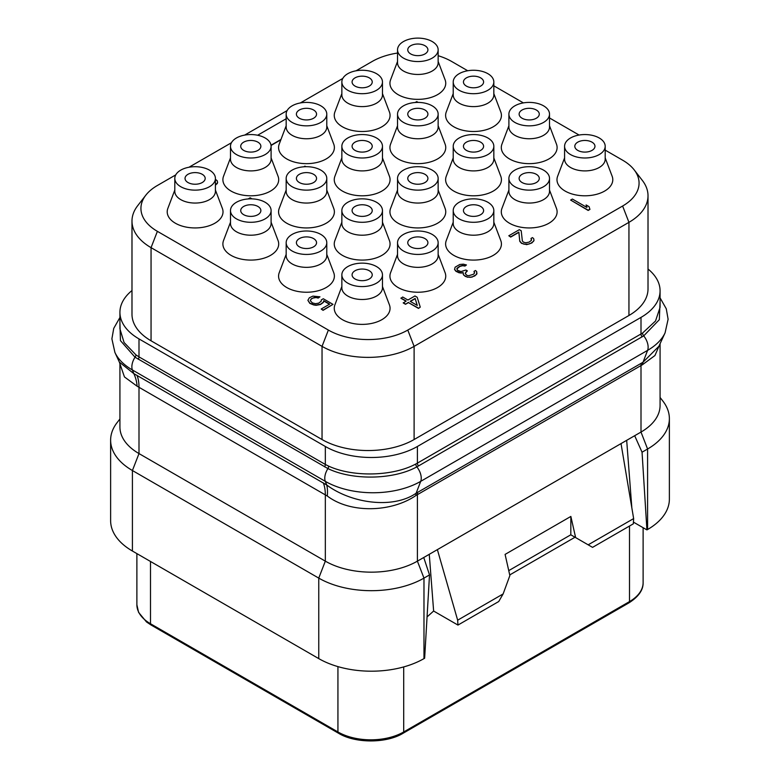<?xml version="1.0" encoding="UTF-8"?>
<svg xmlns="http://www.w3.org/2000/svg" width="780" height="780" viewBox="0 0 780 780"><rect width="100%" height="100%" fill="white"/><g stroke="black" fill="none" stroke-linecap="round" stroke-linejoin="round"><path stroke-width="1.17" d="M648.014 269.022A65.101 37.586 180 0 1 660.075 290.813A65.101 37.586 180 0 1 641.004 317.392L417.398 446.482A65.101 37.586 180 0 1 325.328 446.482L138.996 338.91A65.101 37.586 180 0 1 119.925 312.331A65.101 37.586 180 0 1 131.986 290.54M131.986 221.072L131.986 314.223A65.101 37.586 0 0 0 151.057 340.802L322.043 439.53A65.101 37.586 0 0 0 414.112 439.53L628.943 315.49A65.101 37.586 0 0 0 648.014 288.912L648.014 195.761A65.101 37.586 180 0 1 628.943 222.339L414.112 346.369A65.101 37.586 180 0 1 322.043 346.369L151.057 247.65A65.101 37.586 180 0 1 131.986 221.072A65.101 37.586 180 0 1 137.66 205.725L145.821 195.185A56.15 32.419 180 0 1 157.384 185.494L175.753 174.886M356.031 70.805L372.216 61.454A56.15 32.419 180 0 1 397.537 53.05M438.145 55.712A56.15 32.419 180 0 1 451.63 61.454L467.717 70.746M493.828 85.819L523.39 102.892M549.51 117.965L579.072 135.037M605.192 150.121L622.615 160.183A56.15 32.419 180 0 1 634.179 169.864A56.15 32.419 180 0 1 622.615 206.027L407.784 330.067A56.15 32.419 180 0 1 328.37 330.067L157.384 231.338A56.15 32.419 180 0 1 145.821 195.185M634.179 169.864L642.34 180.414A65.101 37.586 180 0 1 648.014 195.761M188.984 167.242L231.436 142.74M244.666 135.096L287.118 110.585M300.349 102.95L342.8 78.439M138.996 338.91L138.996 356.879L135.964 354.9L124.069 342.498L119.925 328.838L119.925 312.331M417.398 446.482L417.398 463.115L415.808 463.993C392.632 476.57 352.492 477.185 328.575 466.099L325.328 464.461L325.328 446.482M660.075 290.813L660.075 307.32L655.532 320.99L642.544 333.079L417.398 463.115A3.101 1.794 -120 0 0 418.499 465.943L416.832 466.859C393.305 479.915 352.131 480.431 327.941 468.585L135.028 357.211L120.432 340.606L119.925 322.433M660.075 301.597L659.334 319.683L643.724 335.868L418.499 465.943M659.997 343.873L654.937 355.534L642.418 364.738A9.341 5.811 -114.6 0 1 643.022 362.242L647.605 350.356A67.46 38.941 180 0 0 665.087 332.836L658.885 346.291L643.022 362.242L416.13 493.233C393.178 509.213 351.341 503.461 326.713 484.985L133.799 373.601L119.379 362.135L119.935 363.851M642.544 333.079A3.101 1.814 -122.7 0 0 643.724 335.868A12.402 7.156 -120 0 1 647.605 350.356L420.712 481.348A67.46 38.941 180 0 1 325.309 481.348L132.395 369.973L133.799 373.601A46.283 31.873 -60.2 0 1 137.114 386.217L124.459 376.945L119.925 363.802M328.575 466.099A3.101 1.765 -66.2 0 1 327.941 468.585A12.402 7.156 -60 0 0 325.309 481.348L326.713 484.985A46.283 21.002 -59.9 0 1 327.288 496.012L137.114 386.217M642.418 364.738L415.945 495.495C391.706 512.236 350.61 513.786 327.288 496.012M660.075 343.707L660.075 405.483A65.101 37.586 180 0 1 641.004 432.061L647.585 449.007A74.402 42.959 0 0 0 669.376 418.636A74.402 42.959 0 0 0 662.893 401.095L660.075 397.459M457.655 620.188L503.119 593.941L498.732 601.526L457.957 625.072L457.655 620.188L437.375 549.627L641.004 432.061L641.004 365.498A9.301 5.372 -120 0 1 641.404 363.129M437.375 549.627L423.735 557.505L429.517 574.909L424.642 658.232L423.979 658.612A74.402 42.959 0 0 1 318.757 658.612L132.415 551.031A74.402 42.959 0 0 1 110.623 520.66L110.623 440.154A74.402 42.959 0 0 0 132.415 470.525L132.415 551.031M417.797 492.219A9.301 5.372 -120 0 0 417.398 494.588L417.398 561.151L423.735 557.505M137.017 375.307A46.508 26.851 -60 0 1 138.996 387.153L138.996 453.58L325.328 561.151L318.757 578.107A74.402 42.959 0 0 0 423.979 578.107L417.398 561.151A65.101 37.586 180 0 1 325.328 561.151L325.328 494.725A46.508 26.851 -60 0 0 323.349 482.888M318.757 658.612L318.757 578.107L132.415 470.525L138.996 453.58A65.101 37.586 180 0 1 119.925 427.001L119.925 363.792M633.428 522.112L646.922 529.893L647.585 529.513A74.402 42.959 0 0 0 669.376 499.142L669.376 418.636M631.829 507.79L626.681 440.329M634.676 435.718L642.047 452.205L646.922 529.893M427.06 616.922L433.631 611.033L429.263 554.307M457.957 625.072L433.631 611.033M588.169 544.83L633.643 518.583L633.331 523.819L592.556 547.365L575.63 537.586L570.853 516.438L570.814 534.807L575.016 537.235L509.73 574.928M480.646 206.456A10.072 5.821 180 0 1 483.6 210.571A10.072 5.821 180 0 1 477.38 215.943A10.072 5.821 180 0 1 466.401 214.685A10.072 5.821 180 0 1 463.447 210.571A10.072 5.821 180 0 1 469.667 205.198A10.072 5.821 180 0 1 480.646 206.456M487.88 218.858A20.309 11.72 180 0 1 465.748 221.403A20.309 11.72 180 0 1 453.219 210.571A20.309 11.72 180 0 1 459.166 202.274A20.309 11.72 0 0 1 481.289 199.739A20.309 11.72 0 0 1 493.828 210.571A20.309 11.72 0 0 1 487.88 218.858M493.828 210.571L493.828 223.48A20.309 11.72 0 0 1 487.88 231.767A20.309 11.72 180 0 1 465.748 234.312A20.309 11.72 180 0 1 453.219 223.48L453.219 210.571M453.219 222.212L446.267 240.532A27.904 16.107 0 0 0 460.132 258.112A27.904 16.107 0 0 0 493.252 255.372A27.904 16.107 0 0 0 500.779 240.532L493.828 222.212M174.808 190.066L167.856 208.387A27.904 16.107 0 0 0 181.73 225.966A27.904 16.107 0 0 0 214.841 223.226A27.904 16.107 0 0 0 222.368 208.387L215.416 190.066M230.49 157.911L223.538 176.241A27.904 16.107 0 0 0 237.412 193.82A27.904 16.107 0 0 0 270.523 191.08A27.904 16.107 0 0 0 278.05 176.241L271.099 157.911M341.854 93.619L334.903 111.949A27.904 16.107 0 0 0 348.767 129.529A27.904 16.107 0 0 0 381.888 126.779A27.904 16.107 0 0 0 389.415 111.949L382.463 93.619M397.537 61.474L390.585 79.804A27.904 16.107 0 0 0 404.45 97.383A27.904 16.107 0 0 0 437.57 94.633A27.904 16.107 0 0 0 445.097 79.804L438.145 61.474M230.49 222.212L223.538 240.532A27.904 16.107 0 0 0 237.412 258.112A27.904 16.107 0 0 0 270.523 255.372A27.904 16.107 0 0 0 278.05 240.532L271.099 222.212M286.172 190.066L279.221 208.387A27.904 16.107 0 0 0 293.085 225.966A27.904 16.107 0 0 0 326.206 223.226A27.904 16.107 0 0 0 333.733 208.387L326.781 190.066M341.854 157.911L334.903 176.241A27.904 16.107 0 0 0 348.767 193.82A27.904 16.107 0 0 0 381.888 191.08A27.904 16.107 0 0 0 389.415 176.241L382.463 157.911M397.537 125.765L390.585 144.095A27.904 16.107 0 0 0 404.45 161.674A27.904 16.107 0 0 0 437.57 158.935A27.904 16.107 0 0 0 445.097 144.095L438.145 125.765M453.219 93.619L446.267 111.949A27.904 16.107 0 0 0 460.132 129.529A27.904 16.107 0 0 0 493.252 126.779A27.904 16.107 0 0 0 500.779 111.949L493.828 93.619M286.172 254.358L279.221 272.688A27.904 16.107 0 0 0 293.085 290.267A27.904 16.107 0 0 0 326.206 287.518A27.904 16.107 0 0 0 333.733 272.688L326.781 254.358M341.854 222.212L334.903 240.532A27.904 16.107 0 0 0 348.767 258.112A27.904 16.107 0 0 0 381.888 255.372A27.904 16.107 0 0 0 389.415 240.532L382.463 222.212M397.537 190.066L390.585 208.387A27.904 16.107 0 0 0 404.45 225.966A27.904 16.107 0 0 0 437.57 223.226A27.904 16.107 0 0 0 445.097 208.387L438.145 190.066M453.219 157.911L446.267 176.241A27.904 16.107 0 0 0 460.132 193.82A27.904 16.107 0 0 0 493.252 191.08A27.904 16.107 0 0 0 500.779 176.241L493.828 157.911M508.901 125.765L501.95 144.095A27.904 16.107 0 0 0 515.814 161.674A27.904 16.107 0 0 0 548.935 158.935A27.904 16.107 0 0 0 556.462 144.095L549.51 125.765M341.854 286.504L334.903 304.834A27.904 16.107 0 0 0 348.767 322.413A27.904 16.107 0 0 0 381.888 319.663A27.904 16.107 0 0 0 389.415 304.834L382.463 286.504M397.537 254.358L390.585 272.688A27.904 16.107 0 0 0 404.45 290.267A27.904 16.107 0 0 0 437.57 287.518A27.904 16.107 0 0 0 445.097 272.688L438.145 254.358M508.901 190.066L501.95 208.387A27.904 16.107 0 0 0 515.814 225.966A27.904 16.107 0 0 0 548.935 223.226A27.904 16.107 0 0 0 556.462 208.387L549.51 190.066M564.583 157.911L557.632 176.241A27.904 16.107 0 0 0 571.496 193.82A27.904 16.107 0 0 0 604.617 191.08A27.904 16.107 0 0 0 612.144 176.241L605.192 157.911M570.638 200.06L588.169 210.444L589.924 209.43L589.066 206.651L586.082 204.935L586.94 207.451L572.393 199.056L570.638 200.06L588.169 210.191L589.924 209.176M586.082 204.935L586.833 207.392M508.813 235.755L510.685 237.081L518.866 232.362L519.773 241.322L521.498 243.331L526.695 244.647L531.911 242.931L534.008 240.425L533.676 238.631L532.477 237.607L531.014 238.446L531.424 240.367L529.162 242.102L525.71 242.804L523.253 242.063L522.346 240.864L521.206 230.753L519.343 229.681L508.813 235.755L510.685 236.827L518.866 232.108L519.773 241.069L521.498 243.077L524.033 244.208L528.616 244.15L530.741 243.35L533.578 241.274L534.008 240.172M531.014 238.446L531.521 239.636M456.807 268.983L459.82 266.448L462.618 265.697L464.987 266.058L466.45 264.956L463.33 264.166L459.79 264.488L455.12 267.189L454.565 269.49L455.92 271.284L459.206 272.844L463.106 272.737M460.902 273.146L463.115 272.483L463.603 275.038L467.327 277.192L471.91 277.134L476.58 274.433L476.687 271.537L475.478 270.514L474.026 271.352L474.425 273.273L473.333 274.336L468.712 275.71L467.005 275.408L465.348 273.77L466.196 271.567L467.366 270.884L465.874 270.026L460.951 271.577L457.382 270.192L456.982 268.271L459.82 266.194L462.618 265.444L464.987 265.805L466.45 264.956M474.026 271.352L474.532 272.542M465.231 273.205L467.366 270.884M400.959 298.028L406.185 301.041L403.26 302.981L405.502 304.278L408.427 302.591L418.499 308.402L420.254 307.135L417.193 297.268L414.95 295.981L407.94 300.027L402.714 297.014L400.959 298.282L405.961 301.168M310.294 300.729L311.191 299.101L312.946 298.087L316.115 297.55L318.191 298.077L319.946 296.81L312.916 296.127L309.328 297.775L307.895 300.319L309.796 303.108L313.735 304.707L316.105 305.058L320.522 304.239L323.369 302.162L323.71 300.671L329.677 304.122L321.204 309.017L323.066 310.089L333.002 304.356L323.3 298.75L321.253 299.93L321.204 301.255L318.659 303.157L315.49 303.693L312.37 302.903L310.264 300.68L311.191 298.847L314.486 297.375L318.191 297.823L319.946 296.81M307.895 300.319L309.796 303.361L313.735 304.96L316.105 305.311L320.522 304.493L323.369 302.416L323.71 300.924L329.452 304.249M321.204 309.017L323.066 310.343L333.002 304.356M215.416 185.172L217.601 182.627L217.279 180.833L216.07 179.809L215.416 180.18M271.05 145.46L280.849 139.805M286.172 125.765L279.221 144.095A27.904 16.107 0 0 0 293.085 161.674A27.904 16.107 0 0 0 326.206 158.935A27.904 16.107 0 0 0 333.733 144.095L326.781 125.765M174.808 178.425L174.808 191.334A20.309 11.72 180 0 0 187.346 202.166A20.309 11.72 180 0 0 209.469 199.621A20.309 11.72 0 0 0 215.416 191.334L215.416 178.425A20.309 11.72 0 0 0 202.888 167.593A20.309 11.72 0 0 0 180.755 170.128A20.309 11.72 180 0 0 174.808 178.425A20.309 11.72 180 0 0 187.346 189.248A20.309 11.72 180 0 0 209.469 186.713A20.309 11.72 0 0 0 215.416 178.425M187.99 182.53A10.072 5.821 180 0 1 185.035 178.425A10.072 5.821 180 0 1 191.256 173.043A10.072 5.821 180 0 1 202.244 174.31A10.072 5.821 180 0 1 205.189 178.425A10.072 5.821 180 0 1 198.968 183.797A10.072 5.821 180 0 1 187.99 182.53M230.49 146.269L230.49 159.178A20.309 11.72 180 0 0 243.028 170.011A20.309 11.72 180 0 0 265.151 167.476A20.309 11.72 0 0 0 271.099 159.178L271.099 146.269A20.309 11.72 0 0 0 258.57 135.447A20.309 11.72 0 0 0 236.438 137.982A20.309 11.72 180 0 0 230.49 146.269A20.309 11.72 180 0 0 243.028 157.102A20.309 11.72 180 0 0 265.151 154.567A20.309 11.72 0 0 0 271.099 146.269M243.672 150.384A10.072 5.821 180 0 1 240.718 146.269A10.072 5.821 180 0 1 246.938 140.897A10.072 5.821 180 0 1 257.917 142.165A10.072 5.821 180 0 1 260.871 146.269A10.072 5.821 180 0 1 254.65 151.651A10.072 5.821 180 0 1 243.672 150.384M341.854 81.978L341.854 94.887A20.309 11.72 180 0 0 354.393 105.719A20.309 11.72 180 0 0 376.516 103.174A20.309 11.72 0 0 0 382.463 94.887L382.463 81.978A20.309 11.72 0 0 0 369.935 71.146A20.309 11.72 0 0 0 347.802 73.691A20.309 11.72 180 0 0 341.854 81.978A20.309 11.72 180 0 0 354.393 92.81A20.309 11.72 180 0 0 376.516 90.266A20.309 11.72 0 0 0 382.463 81.978M355.036 86.093A10.072 5.821 180 0 1 352.082 81.978A10.072 5.821 180 0 1 358.303 76.606A10.072 5.821 180 0 1 369.281 77.864A10.072 5.821 180 0 1 372.235 81.978A10.072 5.821 180 0 1 366.015 87.35A10.072 5.821 180 0 1 355.036 86.093M397.537 49.832L397.537 62.741A20.309 11.72 180 0 0 410.065 73.573A20.309 11.72 180 0 0 432.198 71.029A20.309 11.72 0 0 0 438.145 62.741L438.145 49.832A20.309 11.72 0 0 0 425.607 39A20.309 11.72 0 0 0 403.484 41.545A20.309 11.72 180 0 0 397.537 49.832A20.309 11.72 180 0 0 410.065 60.664A20.309 11.72 180 0 0 432.198 58.12A20.309 11.72 0 0 0 438.145 49.832M410.719 53.947A10.072 5.821 180 0 1 407.764 49.832A10.072 5.821 180 0 1 413.985 44.46A10.072 5.821 180 0 1 424.964 45.718A10.072 5.821 180 0 1 427.918 49.832A10.072 5.821 180 0 1 421.697 55.204A10.072 5.821 180 0 1 410.719 53.947M230.49 210.571L230.49 223.48A20.309 11.72 180 0 0 243.028 234.312A20.309 11.72 180 0 0 265.151 231.767A20.309 11.72 0 0 0 271.099 223.48L271.099 210.571A20.309 11.72 0 0 0 258.57 199.739A20.309 11.72 0 0 0 236.438 202.274A20.309 11.72 180 0 0 230.49 210.571A20.309 11.72 180 0 0 243.028 221.403A20.309 11.72 180 0 0 265.151 218.858A20.309 11.72 0 0 0 271.099 210.571M243.672 214.685A10.072 5.821 180 0 1 240.718 210.571A10.072 5.821 180 0 1 246.938 205.198A10.072 5.821 180 0 1 257.917 206.456A10.072 5.821 180 0 1 260.871 210.571A10.072 5.821 180 0 1 254.65 215.943A10.072 5.821 180 0 1 243.672 214.685M286.172 178.425L286.172 191.334A20.309 11.72 180 0 0 298.711 202.166A20.309 11.72 180 0 0 320.834 199.621A20.309 11.72 0 0 0 326.781 191.334L326.781 178.425A20.309 11.72 0 0 0 314.252 167.593A20.309 11.72 0 0 0 292.12 170.128A20.309 11.72 180 0 0 286.172 178.425A20.309 11.72 180 0 0 298.711 189.248A20.309 11.72 180 0 0 320.834 186.713A20.309 11.72 0 0 0 326.781 178.425M299.354 182.53A10.072 5.821 180 0 1 296.4 178.425A10.072 5.821 180 0 1 302.62 173.043A10.072 5.821 180 0 1 313.599 174.31A10.072 5.821 180 0 1 316.553 178.425A10.072 5.821 180 0 1 310.333 183.797A10.072 5.821 180 0 1 299.354 182.53M341.854 146.269L341.854 159.178A20.309 11.72 180 0 0 354.393 170.011A20.309 11.72 180 0 0 376.516 167.476A20.309 11.72 0 0 0 382.463 159.178L382.463 146.269A20.309 11.72 0 0 0 369.935 135.447A20.309 11.72 0 0 0 347.802 137.982A20.309 11.72 180 0 0 341.854 146.269A20.309 11.72 180 0 0 354.393 157.102A20.309 11.72 180 0 0 376.516 154.567A20.309 11.72 0 0 0 382.463 146.269M355.036 150.384A10.072 5.821 180 0 1 352.082 146.269A10.072 5.821 180 0 1 358.303 140.897A10.072 5.821 180 0 1 369.281 142.165A10.072 5.821 180 0 1 372.235 146.269A10.072 5.821 180 0 1 366.015 151.651A10.072 5.821 180 0 1 355.036 150.384M397.537 114.124L397.537 127.033A20.309 11.72 180 0 0 410.065 137.865A20.309 11.72 180 0 0 432.198 135.33A20.309 11.72 0 0 0 438.145 127.033L438.145 114.124A20.309 11.72 0 0 0 425.607 103.291A20.309 11.72 0 0 0 403.484 105.836A20.309 11.72 180 0 0 397.537 114.124A20.309 11.72 180 0 0 410.065 124.956A20.309 11.72 180 0 0 432.198 122.411A20.309 11.72 0 0 0 438.145 114.124M410.719 118.238A10.072 5.821 180 0 1 407.764 114.124A10.072 5.821 180 0 1 413.985 108.752A10.072 5.821 180 0 1 424.964 110.009A10.072 5.821 180 0 1 427.918 114.124A10.072 5.821 180 0 1 421.697 119.496A10.072 5.821 180 0 1 410.719 118.238M453.219 81.978L453.219 94.887A20.309 11.72 180 0 0 465.748 105.719A20.309 11.72 180 0 0 487.88 103.174A20.309 11.72 0 0 0 493.828 94.887L493.828 81.978A20.309 11.72 0 0 0 481.289 71.146A20.309 11.72 0 0 0 459.166 73.691A20.309 11.72 180 0 0 453.219 81.978A20.309 11.72 180 0 0 465.748 92.81A20.309 11.72 180 0 0 487.88 90.266A20.309 11.72 0 0 0 493.828 81.978M466.401 86.093A10.072 5.821 180 0 1 463.447 81.978A10.072 5.821 180 0 1 469.667 76.606A10.072 5.821 180 0 1 480.646 77.864A10.072 5.821 180 0 1 483.6 81.978A10.072 5.821 180 0 1 477.38 87.35A10.072 5.821 180 0 1 466.401 86.093M286.172 242.716L286.172 255.625A20.309 11.72 180 0 0 298.711 266.458A20.309 11.72 180 0 0 320.834 263.913A20.309 11.72 0 0 0 326.781 255.625L326.781 242.716A20.309 11.72 0 0 0 314.252 231.884A20.309 11.72 0 0 0 292.12 234.429A20.309 11.72 180 0 0 286.172 242.716A20.309 11.72 180 0 0 298.711 253.549A20.309 11.72 180 0 0 320.834 251.004A20.309 11.72 0 0 0 326.781 242.716M299.354 246.831A10.072 5.821 180 0 1 296.4 242.716A10.072 5.821 180 0 1 302.62 237.344A10.072 5.821 180 0 1 313.599 238.602A10.072 5.821 180 0 1 316.553 242.716A10.072 5.821 180 0 1 310.333 248.089A10.072 5.821 180 0 1 299.354 246.831M341.854 210.571L341.854 223.48A20.309 11.72 180 0 0 354.393 234.312A20.309 11.72 180 0 0 376.516 231.767A20.309 11.72 0 0 0 382.463 223.48L382.463 210.571A20.309 11.72 0 0 0 369.935 199.739A20.309 11.72 0 0 0 347.802 202.274A20.309 11.72 180 0 0 341.854 210.571A20.309 11.72 180 0 0 354.393 221.403A20.309 11.72 180 0 0 376.516 218.858A20.309 11.72 0 0 0 382.463 210.571M355.036 214.685A10.072 5.821 180 0 1 352.082 210.571A10.072 5.821 180 0 1 358.303 205.198A10.072 5.821 180 0 1 369.281 206.456A10.072 5.821 180 0 1 372.235 210.571A10.072 5.821 180 0 1 366.015 215.943A10.072 5.821 180 0 1 355.036 214.685M397.537 178.425L397.537 191.334A20.309 11.72 180 0 0 410.065 202.166A20.309 11.72 180 0 0 432.198 199.621A20.309 11.72 0 0 0 438.145 191.334L438.145 178.425A20.309 11.72 0 0 0 425.607 167.593A20.309 11.72 0 0 0 403.484 170.128A20.309 11.72 180 0 0 397.537 178.425A20.309 11.72 180 0 0 410.065 189.248A20.309 11.72 180 0 0 432.198 186.713A20.309 11.72 0 0 0 438.145 178.425M410.719 182.53A10.072 5.821 180 0 1 407.764 178.425A10.072 5.821 180 0 1 413.985 173.043A10.072 5.821 180 0 1 424.964 174.31A10.072 5.821 180 0 1 427.918 178.425A10.072 5.821 180 0 1 421.697 183.797A10.072 5.821 180 0 1 410.719 182.53M453.219 146.269L453.219 159.178A20.309 11.72 180 0 0 465.748 170.011A20.309 11.72 180 0 0 487.88 167.476A20.309 11.72 0 0 0 493.828 159.178L493.828 146.269A20.309 11.72 0 0 0 481.289 135.447A20.309 11.72 0 0 0 459.166 137.982A20.309 11.72 180 0 0 453.219 146.269A20.309 11.72 180 0 0 465.748 157.102A20.309 11.72 180 0 0 487.88 154.567A20.309 11.72 0 0 0 493.828 146.269M466.401 150.384A10.072 5.821 180 0 1 463.447 146.269A10.072 5.821 180 0 1 469.667 140.897A10.072 5.821 180 0 1 480.646 142.165A10.072 5.821 180 0 1 483.6 146.269A10.072 5.821 180 0 1 477.38 151.651A10.072 5.821 180 0 1 466.401 150.384M508.901 114.124L508.901 127.033A20.309 11.72 180 0 0 521.43 137.865A20.309 11.72 180 0 0 543.562 135.33A20.309 11.72 0 0 0 549.51 127.033L549.51 114.124A20.309 11.72 0 0 0 536.971 103.291A20.309 11.72 0 0 0 514.849 105.836A20.309 11.72 180 0 0 508.901 114.124A20.309 11.72 180 0 0 521.43 124.956A20.309 11.72 180 0 0 543.562 122.411A20.309 11.72 0 0 0 549.51 114.124M522.083 118.238A10.072 5.821 180 0 1 519.129 114.124A10.072 5.821 180 0 1 525.35 108.752A10.072 5.821 180 0 1 536.328 110.009A10.072 5.821 180 0 1 539.282 114.124A10.072 5.821 180 0 1 533.062 119.496A10.072 5.821 180 0 1 522.083 118.238M341.854 274.862L341.854 287.771A20.309 11.72 180 0 0 354.393 298.603A20.309 11.72 180 0 0 376.516 296.059A20.309 11.72 0 0 0 382.463 287.771L382.463 274.862A20.309 11.72 0 0 0 369.935 264.03A20.309 11.72 0 0 0 347.802 266.575A20.309 11.72 180 0 0 341.854 274.862A20.309 11.72 180 0 0 354.393 285.694A20.309 11.72 180 0 0 376.516 283.15A20.309 11.72 0 0 0 382.463 274.862M355.036 278.977A10.072 5.821 180 0 1 352.082 274.862A10.072 5.821 180 0 1 358.303 269.49A10.072 5.821 180 0 1 369.281 270.748A10.072 5.821 180 0 1 372.235 274.862A10.072 5.821 180 0 1 366.015 280.235A10.072 5.821 180 0 1 355.036 278.977M397.537 242.716L397.537 255.625A20.309 11.72 180 0 0 410.065 266.458A20.309 11.72 180 0 0 432.198 263.913A20.309 11.72 0 0 0 438.145 255.625L438.145 242.716A20.309 11.72 0 0 0 425.607 231.884A20.309 11.72 0 0 0 403.484 234.429A20.309 11.72 180 0 0 397.537 242.716A20.309 11.72 180 0 0 410.065 253.549A20.309 11.72 180 0 0 432.198 251.004A20.309 11.72 0 0 0 438.145 242.716M410.719 246.831A10.072 5.821 180 0 1 407.764 242.716A10.072 5.821 180 0 1 413.985 237.344A10.072 5.821 180 0 1 424.964 238.602A10.072 5.821 180 0 1 427.918 242.716A10.072 5.821 180 0 1 421.697 248.089A10.072 5.821 180 0 1 410.719 246.831M508.901 178.425L508.901 191.334A20.309 11.72 180 0 0 521.43 202.166A20.309 11.72 180 0 0 543.562 199.621A20.309 11.72 0 0 0 549.51 191.334L549.51 178.425A20.309 11.72 0 0 0 536.971 167.593A20.309 11.72 0 0 0 514.849 170.128A20.309 11.72 180 0 0 508.901 178.425A20.309 11.72 180 0 0 521.43 189.248A20.309 11.72 180 0 0 543.562 186.713A20.309 11.72 0 0 0 549.51 178.425M522.083 182.53A10.072 5.821 180 0 1 519.129 178.425A10.072 5.821 180 0 1 525.35 173.043A10.072 5.821 180 0 1 536.328 174.31A10.072 5.821 180 0 1 539.282 178.425A10.072 5.821 180 0 1 533.062 183.797A10.072 5.821 180 0 1 522.083 182.53M564.583 146.269L564.583 159.178A20.309 11.72 180 0 0 577.112 170.011A20.309 11.72 180 0 0 599.245 167.476A20.309 11.72 0 0 0 605.192 159.178L605.192 146.269A20.309 11.72 0 0 0 592.654 135.447A20.309 11.72 0 0 0 570.531 137.982A20.309 11.72 180 0 0 564.583 146.269A20.309 11.72 180 0 0 577.112 157.102A20.309 11.72 180 0 0 599.245 154.567A20.309 11.72 0 0 0 605.192 146.269M577.756 150.384A10.072 5.821 180 0 1 574.811 146.269A10.072 5.821 180 0 1 581.032 140.897A10.072 5.821 180 0 1 592.01 142.165A10.072 5.821 180 0 1 594.965 146.269A10.072 5.821 180 0 1 588.744 151.651A10.072 5.821 180 0 1 577.756 150.384M454.565 269.236L455.92 271.031L460.902 272.893M476.58 274.433L477.009 273.078M474.913 275.837L476.58 274.18M474.328 276.169L474.913 275.584M471.91 277.134L474.328 275.915M469.989 277.378L471.91 276.88M467.327 277.192L469.989 277.124M465.543 276.5L467.327 276.939M464.802 276.071L465.543 276.247M463.603 275.038L464.802 275.818M463.066 273.799L463.603 274.784M418.499 308.402L420.254 307.135M408.427 302.591L418.499 308.149M405.502 304.278L408.427 302.338M403.26 302.728L405.502 304.024M415.145 298.447L417.271 305.419L410.173 301.324L415.145 298.447L417.173 305.36M410.397 301.45L415.145 298.701M418.139 102.404L416.744 101.595L415.174 102.502M305.906 166.705L304.941 166.14L303.81 166.803M252.008 198.861L250.136 197.788L248.381 198.803M217.172 183.729L217.601 182.374M215.504 185.133L217.172 183.476M286.172 118.765L257.644 135.232M286.172 114.124L286.172 127.033A20.309 11.72 180 0 0 298.711 137.865A20.309 11.72 180 0 0 320.834 135.33A20.309 11.72 0 0 0 326.781 127.033L326.781 114.124A20.309 11.72 0 0 0 314.252 103.291A20.309 11.72 0 0 0 292.12 105.836A20.309 11.72 180 0 0 286.172 114.124A20.309 11.72 180 0 0 298.711 124.956A20.309 11.72 180 0 0 320.834 122.411A20.309 11.72 0 0 0 326.781 114.124M271.021 145.226L280.966 139.483M299.354 118.238A10.072 5.821 180 0 1 296.4 114.124A10.072 5.821 180 0 1 302.62 108.752A10.072 5.821 180 0 1 313.599 110.009A10.072 5.821 180 0 1 316.553 114.124A10.072 5.821 180 0 1 310.333 119.496A10.072 5.821 180 0 1 299.354 118.238M423.979 658.612L423.979 578.107L429.517 574.909M119.925 418.977L117.107 422.614A74.402 42.959 0 0 0 110.623 440.154M633.643 518.583L621.026 443.596M570.853 516.438L505.089 554.404L509.867 575.562L503.119 593.941M508.755 570.619L570.853 534.768M570.814 534.807L575.63 537.586M642.047 452.205L647.585 449.007L647.585 529.513M628.943 315.49L628.943 222.339L622.615 206.027M414.112 439.53L414.112 346.369L407.784 330.067M322.043 439.53L322.043 346.369L328.37 330.067M151.057 340.802L151.057 247.65L157.384 231.338M324.568 466.83A3.101 1.794 -60 0 0 325.328 464.461L138.996 356.879A3.101 1.794 -60 0 1 138.226 359.248M641.004 317.392L641.004 334.025A3.101 1.794 -120 0 0 642.106 336.843M135.964 354.9A3.101 1.804 -53.8 0 1 135.028 357.211A12.402 7.156 -60 0 0 132.395 369.973A67.46 38.941 180 0 1 114.913 352.453L111.891 338.842L113.743 328.36L119.925 317.499M415.808 463.993A3.101 1.765 -117.4 0 0 416.832 466.859A12.402 7.156 -120 0 1 420.712 481.348L416.13 493.233A9.341 4.924 -124.9 0 0 415.945 495.495M150.501 561.473L150.501 623.746A46.508 26.851 180 0 1 136.88 604.763L136.88 553.605M337.935 666.617L337.935 731.962L150.501 623.746A2.788 1.609 -60 0 0 151.086 625.024L146.513 621.962L138.596 612.388L136.88 604.763M403.699 666.929L403.699 731.962A46.508 26.851 180 0 1 337.935 731.962A2.788 1.609 -60 0 0 338.51 733.239L151.086 625.024M629.499 526.032L629.499 601.594L403.699 731.962A2.788 1.609 -120 0 1 403.123 733.239C386.5 743.496 355.134 743.496 338.51 733.239M643.12 527.699L643.12 582.611A46.508 26.851 180 0 1 629.499 601.594A2.788 1.609 -120 0 1 628.914 602.872L403.123 733.239M665.087 332.836L668.109 319.235L666.266 308.763L660.075 297.882M119.379 362.135L114.913 352.453M643.12 582.611C643.168 586.287 642.476 594.282 628.914 602.872"/></g></svg>
